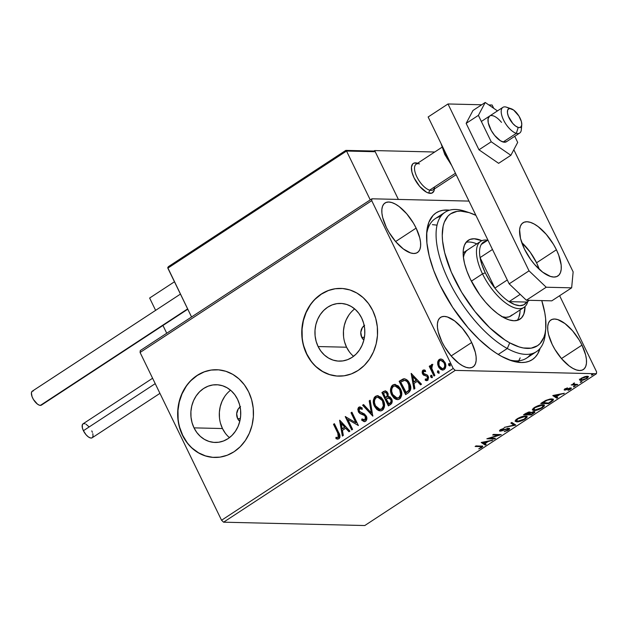 <?xml version="1.0" encoding="UTF-8"?>
<svg xmlns="http://www.w3.org/2000/svg" width="628" height="628" viewBox="0 0 628 628"><rect width="100%" height="100%" fill="white"/><g stroke="black" fill="none" stroke-linecap="round" stroke-linejoin="round"><path stroke-width="0.94" d="M545.473 331.129A83.351 36.016 -123.2 0 1 536.469 351.649L526.539 358.148A83.351 36.016 -123.2 0 1 508.798 359.773A83.351 36.016 56.8 0 0 530.88 353.949M540.143 348.312A87.739 37.908 -123.2 0 1 511.184 360.637A87.739 37.908 -123.2 0 1 440.04 285.222L452.694 307.406L468.048 327.769L479.148 339.45L490.444 349.097L496.026 353.03L501.489 356.327L511.875 360.857L521.193 362.529L525.346 362.262L529.09 361.265L532.411 359.546L535.26 357.128L537.623 354.019L540.143 348.312M364.201 325.634A8.776 7.583 91.4 0 0 361.72 337.291L363.863 340.07A8.776 7.583 91.4 0 1 361.72 337.291L364.413 337.354L361.72 337.291L360.778 332.322L362.387 327.565L364.64 325.328M240.108 406.952A8.776 7.583 91.4 0 0 237.627 418.609L239.77 421.388A8.776 7.583 91.4 0 1 237.627 418.609L240.32 418.672L237.627 418.609L236.685 413.64L238.295 408.883L240.548 406.646M230.578 390.231A28.864 24.947 -88.6 0 0 222.477 428.539L194.013 427.864A28.864 24.947 91.4 0 1 194.437 398.827A28.864 24.947 91.4 0 1 216.472 384.736A28.864 24.947 91.4 0 1 237.565 399.329L239.519 404.495L240.571 410.021L240.665 415.673L239.802 421.255L238.02 426.53L235.374 431.318L231.983 435.424L227.972 438.689L223.489 440.989L218.709 442.238L213.818 442.387L209.006 441.429L204.453 439.404L200.332 436.382L196.807 432.488L194.013 427.864L192.058 422.699L191.006 417.18L190.912 411.521L191.776 405.947L193.557 400.664L196.203 395.876L199.594 391.77L203.605 388.504L208.088 386.204L212.868 384.956L217.759 384.807L222.571 385.765L227.124 387.798L231.245 390.812L234.77 394.706L237.565 399.329A28.864 24.947 91.4 0 1 237.141 428.367A28.864 24.947 91.4 0 1 215.106 442.457A28.864 24.947 91.4 0 1 194.013 427.864L222.477 428.539A28.864 24.947 -88.6 0 0 229.456 437.638M354.671 308.913A28.864 24.947 -88.6 0 0 346.57 347.221L318.106 346.546A28.864 24.947 91.4 0 1 318.537 317.509A28.864 24.947 91.4 0 1 340.564 303.418A28.864 24.947 91.4 0 1 361.657 318.011L363.612 323.177L364.664 328.695L364.758 334.355L363.895 339.929L362.113 345.212L359.475 350L356.084 354.106L352.065 357.371L347.582 359.671L342.81 360.919L337.919 361.069L333.099 360.111L328.546 358.086L324.425 355.063L320.9 351.17L318.106 346.546L316.151 341.381L315.107 335.862L315.013 330.202L315.868 324.629L317.658 319.346L320.296 314.557L323.687 310.452L327.698 307.186L332.181 304.886L336.961 303.638L341.852 303.489L346.664 304.447L351.217 306.472L355.338 309.494L358.863 313.388L361.657 318.011A28.864 24.947 91.4 0 1 361.233 347.049A28.864 24.947 91.4 0 1 339.199 361.139A28.864 24.947 91.4 0 1 318.106 346.546L346.57 347.221A28.864 24.947 -88.6 0 0 353.548 356.319M340.855 288.417A43.874 37.916 -88.6 0 0 307.422 309.871A43.874 37.916 -88.6 0 0 306.794 353.964L306.574 353.957A43.874 37.916 91.4 0 1 307.218 309.832A43.874 37.916 91.4 0 1 340.706 288.417A43.874 37.916 91.4 0 1 372.757 310.585L368.503 303.567L363.149 297.648L356.892 293.056L349.969 289.971L342.653 288.519L335.219 288.747L327.957 290.638L321.144 294.139L315.044 299.101L309.894 305.341L305.883 312.611L303.167 320.641L301.864 329.119L302.005 337.715L303.591 346.099L306.574 353.957L310.821 360.982L316.174 366.901L322.431 371.486L329.355 374.571L336.671 376.023L344.105 375.803L351.366 373.903L358.18 370.402L364.279 365.441L369.429 359.2L373.44 351.931L376.156 343.901L377.467 335.43L377.318 326.827L375.732 318.443L372.757 310.585A43.874 37.916 91.4 0 1 372.106 354.718A43.874 37.916 91.4 0 1 338.625 376.133A43.874 37.916 91.4 0 1 306.574 353.957L306.794 353.964A43.874 37.916 -88.6 0 0 338.782 376.133M216.762 369.735A43.874 37.916 -88.6 0 0 183.329 391.189A43.874 37.916 -88.6 0 0 182.693 435.283L182.473 435.275A43.874 37.916 91.4 0 1 183.125 391.15A43.874 37.916 91.4 0 1 216.605 369.735A43.874 37.916 91.4 0 1 248.657 391.911L244.41 384.886L239.056 378.967L232.8 374.374L225.876 371.297L218.56 369.837L211.126 370.065L203.864 371.964L197.051 375.458L190.951 380.427L185.794 386.66L181.79 393.937L179.074 401.967L177.763 410.437L177.912 419.033L179.498 427.425L182.473 435.275L186.728 442.3L192.082 448.219L198.338 452.812L205.262 455.889L212.578 457.349L220.012 457.121L227.273 455.221L234.087 451.728L240.186 446.759L245.336 440.526L249.347 433.249L252.064 425.227L253.367 416.749L253.225 408.153L251.64 399.761L248.657 391.911A43.874 37.916 91.4 0 1 248.013 436.036A43.874 37.916 91.4 0 1 214.525 457.451A43.874 37.916 91.4 0 1 182.473 435.275L182.693 435.283A43.874 37.916 -88.6 0 0 214.69 457.459M416.129 228.113A29.61 12.796 -123.2 0 1 417.463 252.527A29.61 12.796 -123.2 0 1 386.346 227.407L389.07 232.431L395.797 241.764L403.357 248.963L410.586 252.935L413.734 253.5L416.403 253.068L418.484 251.671L419.904 249.355L420.603 246.207L420.564 242.353L419.779 237.934L416.129 228.113L413.405 223.081L406.677 213.748L399.118 206.549L395.389 204.116L391.88 202.585L388.74 202.02L386.071 202.444L383.991 203.841L382.57 206.157L381.871 209.305L381.91 213.167L382.695 217.578L386.346 227.407A29.61 12.796 -123.2 0 1 385.003 202.993A29.61 12.796 -123.2 0 1 416.129 228.113L395.616 241.552L416.129 228.113M581.983 345.125A29.61 12.796 -123.2 0 1 583.326 369.539A29.61 12.796 -123.2 0 1 552.2 344.419L554.924 349.443L561.652 358.776L569.211 365.975L572.94 368.416L576.449 369.947L579.589 370.512L582.258 370.088L584.338 368.683L585.759 366.367L586.458 363.219L586.419 359.365L585.634 354.946L581.983 345.125L579.259 340.093L572.532 330.768L564.972 323.569L557.743 319.597L554.595 319.032L551.926 319.456L549.845 320.853L548.425 323.177L547.726 326.325L547.765 330.179L548.55 334.598L552.2 344.419A29.61 12.796 -123.2 0 1 550.858 320.005A29.61 12.796 -123.2 0 1 581.983 345.125L561.471 358.564L581.983 345.125M471.675 342.511A29.61 12.796 -123.2 0 1 473.017 366.925A29.61 12.796 -123.2 0 1 441.892 341.805L444.616 346.829L451.344 356.162L458.903 363.361L462.632 365.802L466.141 367.333L469.281 367.898L471.95 367.466L474.03 366.069L475.451 363.753L476.15 360.605L476.11 356.751L475.325 352.332L471.675 342.511L468.951 337.479L462.224 328.146L454.664 320.947L447.434 316.983L444.286 316.418L441.617 316.842L439.537 318.239L438.116 320.555L437.418 323.703L437.457 327.565L438.242 331.976L441.892 341.805A29.61 12.796 -123.2 0 1 440.55 317.391A29.61 12.796 -123.2 0 1 471.675 342.511L451.163 355.95L471.675 342.511M223.584 522.19L455.229 370.387L596.419 373.739L364.782 525.534L223.584 522.19L221.558 520.251L140.083 352.473L371.729 200.67L453.196 368.455L221.558 520.251L140.083 352.473L140.264 350.589L371.909 198.793L140.264 350.589L140.083 352.473L371.729 200.67L371.909 198.793L468.983 201.093L371.909 198.793L371.729 200.67L453.196 368.455L455.229 370.387L453.196 368.455L221.558 520.251L223.584 522.19L364.782 525.534L596.419 373.739L455.229 370.387L223.584 522.19M580.994 379.752L580.5 379.767L580.869 380.529L587.039 378.456L588.475 376.635L587.4 376.243L584.527 376.761L581.198 378.315L579.73 379.909L580.029 380.372L582.886 380.246L587.227 378.331L588.436 376.565L585.382 376.517L581.198 378.315L579.777 380.136M576.842 385.066L577.736 384.485L573.717 384.132L574.416 382.892L572.924 384.367L571.197 384.933L576.842 385.066L576.543 384.454L576.842 385.066L577.736 384.485L574.039 384.305L574.416 382.892L572.924 384.367L571.197 384.933L576.842 385.066M564.925 388.975L564.132 389.839L564.957 390.121L570.248 388.591L568.01 390.404L571.48 388.277L570.036 388.041L565.459 389.533L567.453 387.869L564.925 388.975L564.713 390.121L569.996 388.536L569.816 389.274L568.01 390.404L570.609 389.219L570.86 387.955L565.577 389.541L567.453 387.869L564.925 388.975M551.172 401.889L553.072 400.429L553.425 399.432L550.104 399.023L545.787 400.405L540.763 403.474L548.48 403.655L551.172 401.889L550.96 401.457L551.172 401.889L553.425 399.432L551.847 398.898L545.551 400.523L540.763 403.474L548.48 403.655L551.172 401.889M531.257 414.943L534.789 412.392L534.899 411.85L534.114 411.583L530.315 412.729L530.158 412.031L528.313 412.188L523.532 414.763L531.257 414.943L530.958 414.331L531.257 414.943L534.907 411.866L534.114 411.583L530.315 412.729L529.757 411.984L523.532 414.763L531.257 414.943M515.667 425.156L511.804 422.448L510.839 423.084L513.877 425.07L504.229 427.409L515.816 425.062L511.804 422.448L510.839 423.084L513.877 425.07L504.229 427.409L515.667 425.156M495.468 438.391L489.73 438.258L501.262 434.6L493.537 434.411L492.65 435L498.412 435.133L486.857 438.791L494.581 438.98L495.468 438.391L489.73 438.258L501.262 434.6L493.537 434.411L492.65 435L498.412 435.133L486.857 438.791L494.581 438.98L495.468 438.391M480.263 446.602L481.535 446.948L478.74 448.887L481.817 447.474L482.72 446.21L476.016 445.896L475.129 446.484L480.263 446.602L479.965 445.99L480.263 446.602C481.48 446.445 481.731 446.736 481.017 447.458L478.74 448.887L481.817 447.474L482.814 446.32L476.016 445.896L475.129 446.484L480.263 446.602M481.213 442.489L485.224 445.111L486.198 444.475L484.91 443.635L488.16 441.5L492.799 440.142L481.213 442.489L485.224 445.111L486.198 444.475L484.91 443.635L488.16 441.5L492.799 440.142L481.213 442.489M500.634 430.306L499.825 430.384L500.194 431.146L501.827 430.871L501.646 430.494L501.827 430.871L506.922 429.081L506.749 428.72L507.974 428.908L507.754 428.461L507.66 429.999L504.229 431.64L508.515 429.976L509.638 428.767L508.68 428.327L500.775 430.51L504.001 428.312L500.665 429.615L499.684 431.051L507.754 428.916L508.445 429.199L507.832 429.89L504.229 431.64L507.762 430.423L508.515 429.976L508.28 429.489L508.515 429.976C509.897 428.916 510.015 428.367 508.876 428.327L501.05 430.557L500.32 429.67M516.656 421.098L516.742 421.859C518.893 421.938 521.727 420.995 525.236 419.025L525.024 418.593L525.236 419.025L527.143 416.56L525.612 416.019C523.438 415.924 520.588 416.882 517.048 418.876L515.172 421.286L517.488 421.835L522.881 420.305L526.798 417.722L527.206 416.772L526.743 416.207L522.983 416.348L516.13 419.551L515.117 421.113L516.742 421.859L516.373 421.098L515.133 420.846M533.879 409.809L533.965 410.571C536.124 410.649 538.95 409.707 542.459 407.737L542.247 407.305L542.459 407.737L544.374 405.272L542.835 404.73C540.669 404.636 537.811 405.594 534.271 407.588L532.395 409.998L534.718 410.547L540.104 409.016L544.029 406.442L544.429 405.492L543.974 404.927L540.206 405.06L533.353 408.263L532.34 409.825L533.965 410.571L533.596 409.809L532.356 409.558M552.789 395.593L556.8 398.207L557.766 397.571L556.486 396.731L559.736 394.596L564.368 393.246L552.938 395.491L556.8 398.207L557.766 397.571L556.486 396.731L559.736 394.596L564.368 393.246L552.789 395.593M573.474 386.903L575.201 386.063L573.756 386.291L573.474 386.903L574.965 385.93L573.474 386.903L573.576 386.401M580.311 382.428L582.03 381.589L580.79 381.714L580.311 382.428L581.795 381.455L580.311 382.428L580.405 381.926M591.443 375.128L593.17 374.288L591.929 374.421L591.443 375.128L592.832 374.657L592.926 374.155L591.443 375.128L591.545 374.626M596.6 371.855L559.626 295.709L596.6 371.855L596.419 373.739L596.6 371.855M442.787 370.057L438.894 366.713L438.077 362.686L437.638 362.678L437.771 364.766L438.917 367.537L440.856 369.492L442.497 370.057L444.161 369.578L445.37 368.173L445.637 364.264L443.211 360.064L441.665 359.169L440.024 359.122L438.587 360.064L437.779 361.728L437.638 362.678L438.077 362.686L439.694 359.499L437.638 362.678L438.454 366.705L442.559 370.065L444.161 369.578C446.076 367.561 446.351 365.174 444.985 362.419L442.434 359.522L440.801 359.02L439.255 359.483L441.021 359.035M433.972 376.031L434.866 375.442L431.609 367.969L431.632 366.414L432.519 365.708L432.009 364.366L430.996 365.331L430.824 367.129L430.133 365.692L429.238 366.273L433.972 376.031L434.866 375.442L431.789 368.73L432.433 364.397L431.593 364.507L430.824 367.129L430.133 365.692L429.238 366.273L433.972 376.031M426.797 380.67L425.25 380.23L427.723 380.348L428.233 376.298L427.213 374.987L424.041 373.935L423.398 373.189L423.617 371.313L425.258 371.588L425.376 370.41L423.822 369.923L422.354 370.865L422.189 372.875L422.974 374.547L426.702 376.141L427.487 377.224L427.268 379.029L425.321 378.99L425.25 380.23L426.475 380.67L427.927 380.191L428.602 377.349L427.213 374.987L423.523 373.409L423.437 371.47L425.258 371.588L425.376 370.41L422.982 370.151L424.049 369.939M408.302 392.853L410.61 389.917L410.1 384.642L407.266 380.168L404.793 378.833L403.09 378.967L399.133 381.267L405.617 394.612L408.302 392.853C411.159 390.341 411.583 387.201 409.582 383.441C408.388 380.615 406.489 379.061 403.875 378.794L399.133 381.267L405.617 394.612L408.302 392.853M388.387 405.9L391.723 403.333L391.896 399.518L390.161 397.045L388.112 396.59L388.151 393.882L387.044 391.864L385.372 390.875L383.543 391.48L381.91 392.555L388.387 405.9L390.702 404.385C392.359 402.878 392.657 401.017 391.597 398.804L388.112 396.59L387.821 393.042L385.2 390.867L381.91 392.555L388.387 405.9M372.796 416.121L370.175 400.24L369.209 400.876L371.305 412.847L363.573 404.565L362.607 405.201L372.796 416.121L370.175 400.24L369.209 400.876L371.305 412.847L363.573 404.565L362.607 405.201L372.796 416.121M352.606 429.356L347.779 419.425L358.392 425.556L351.916 412.211L351.021 412.792L355.856 422.746L345.235 416.592L351.711 429.937L352.606 429.356L347.779 419.425L358.392 425.556L351.916 412.211L351.021 412.792L355.856 422.746L345.235 416.592L351.711 429.937L352.606 429.356M337.809 433.155L338.72 436.774L337.919 437.551L335.941 437.339L335.988 438.666L337.448 439.098L339.081 438.658L339.881 437.504L339.976 435.816L334.394 423.696L333.499 424.277L338.257 433.163L333.499 424.277L337.809 433.155L338.249 437.41L335.941 437.339L335.988 438.666L338.924 438.768C340.352 436.915 340.298 434.898 338.767 432.708L334.394 423.696L333.499 424.277L334.504 423.924L333.939 424.285L338.257 433.163L337.809 433.155M339.591 420.289L342.354 436.067L343.328 435.432L342.441 430.376L345.69 428.241L348.964 431.742L349.929 431.106L339.74 420.187L342.354 436.067L343.328 435.432L342.441 430.376L345.69 428.241L348.964 431.742L349.929 431.106L339.591 420.289M364.648 421.616L361.602 420.061L364.444 421.624L365.622 421.278L366.736 419.575L366.579 416.717L364.585 414.064L359.436 411.473L358.902 409.707L359.279 408.781L360.142 408.396L361.901 409.275L362.199 407.996L359.279 406.999L358.431 407.58L357.795 409.275L358.596 412.188L360.095 413.616L364.483 415.508L365.7 417.494L364.892 419.951L363.345 419.897L361.995 418.915L361.602 420.061L364.005 421.569L365.622 421.278C367.035 419.81 367.27 418.075 366.312 416.058L359.169 411.034L359.522 408.577L360.37 408.428M380.333 410.932L374.484 406.292L376.776 409.409L378.872 410.681L381.227 410.83L383.276 409.472L384.367 407.038L384.281 402.933L383.056 399.793L381.063 397.226L377.279 395.695L375.45 396.339L374.209 397.626L373.299 401.802L373.966 405.052L374.924 406.3C373.016 402.54 373.338 399.22 375.889 396.346L375.45 396.339C372.891 399.212 372.569 402.524 374.484 406.292L380.23 410.947L382.334 410.32C384.925 407.478 385.27 404.165 383.363 400.389L377.616 395.687L375.45 396.339L377.836 395.695M397.555 399.651L391.707 395.004L393.999 398.128L396.095 399.392L398.45 399.541L400.507 398.183L401.7 395.067L401.504 391.644L400.279 388.504L398.285 385.937L394.51 384.407L392.673 385.05L391.44 386.338L390.522 390.514L391.189 393.764L392.155 395.012C390.239 391.252 390.561 387.931 393.112 385.058L392.673 385.05C390.121 387.923 389.8 391.244 391.707 395.004L397.453 399.659L399.557 399.031C402.155 396.19 402.493 392.877 400.586 389.101L394.839 384.399L392.673 385.05L395.059 384.407M411.159 373.385L413.93 389.164L414.896 388.528L414.009 383.473L417.267 381.337L420.532 384.838L421.506 384.203L411.159 373.385L413.93 389.164L414.896 388.528L414.009 383.473L417.267 381.337L420.532 384.838L421.506 384.203L411.159 373.385M432.417 377.569L430.698 376.933L431.609 377.664L432.245 377.247L431.64 375.348L430.745 375.473L430.612 376.737L431.138 376.949L431.342 375.348L430.902 375.34L430.698 376.933L431.978 377.561L432.182 375.96L430.902 375.34L431.483 375.277M439.255 373.095L437.528 372.459L438.438 373.189L439.082 372.773L438.47 370.873L437.575 370.999L437.441 372.255L437.967 372.467L438.171 370.873L437.732 370.858L437.528 372.459L438.807 373.087L439.011 371.486L437.732 370.858L438.32 370.803M450.386 365.794L448.667 365.158L449.577 365.889L450.213 365.472L449.609 363.573L448.714 363.698L448.58 364.962L449.106 365.174L449.31 363.573L448.863 363.565L448.667 365.158L449.946 365.786L450.15 364.185L448.863 363.565L449.452 363.502M449.617 210.176L442.983 210.262L439.239 211.259L435.918 212.978L433.069 215.404L428.861 222.273L426.781 231.599L426.907 243.02L429.23 256.114L433.665 270.362L440.04 285.222A87.739 37.908 -123.2 0 1 426.757 231.803A87.739 37.908 -123.2 0 1 449.617 210.176M440.754 216.417A83.351 36.016 56.8 0 0 426.6 234.338A83.351 36.016 -123.2 0 1 435.165 218.717L445.095 212.209A83.351 36.016 -123.2 0 1 467.507 212.146A83.351 36.016 56.8 0 0 465.113 211.275A83.351 36.016 56.8 0 0 440.322 259.505A83.351 36.016 56.8 0 0 507.291 348.509L509.732 342.841A78.963 34.116 -123.2 0 1 446.288 258.516A78.963 34.116 -123.2 0 1 469.775 212.821A78.963 34.116 -123.2 0 1 475.914 215.365L469.108 212.609L460.724 211.118L456.996 211.361L450.645 213.818L448.078 216.008L444.302 222.202L443.125 226.143L442.253 235.531L442.559 240.893L444.663 252.676L451.328 272.159L461.682 292.287L474.823 311.339L489.628 327.675L504.81 339.881L509.732 342.841L519.073 346.907L523.407 347.983L531.186 348.155L537.537 345.698L540.104 343.508L543.879 337.322L545.057 333.374L545.74 328.915L545.622 318.624L544.814 312.893L541.752 300.529M436.719 225.099L432.402 224.651M518.807 360.786L520.157 357.897M204.084 371.964L197.271 375.466L191.171 380.427M186.021 386.667L182.01 393.937L179.294 401.967L177.983 410.445L178.132 419.041M179.718 427.425L182.693 435.283L186.948 442.308M192.301 448.227L198.558 452.812L205.482 455.897L212.798 457.349M328.177 290.646L321.363 294.147L315.264 299.109M310.114 305.349L306.103 312.618L303.387 320.649L302.084 329.127L302.225 337.723M303.811 346.106L306.794 353.964L311.041 360.982M316.394 366.909L322.659 371.493L329.574 374.578L336.891 376.031M348.752 315.232L346.114 320.021L344.332 325.304L343.469 330.877L343.563 336.537M344.607 342.056L346.57 347.221L349.364 351.845M224.659 396.551L222.022 401.339L220.24 406.622L219.376 412.196L219.47 417.856M220.514 423.374L222.477 428.539L225.271 433.163M337.895 439.113L335.988 438.666L336.427 438.674L336.38 437.449L336.427 438.674L337.888 439.113M337.566 437.598L338.688 437.418L338.249 437.41L338.688 437.418L338.257 433.163L339.246 436.46L338.013 437.606M349.231 431.562L345.69 428.241L349.231 431.562M342.755 435.808L340.078 420.548L342.755 435.808M342.598 428.767L345.086 427.134L341.224 423.46L345.086 427.134L341.224 423.46L344.646 427.119L342.158 428.751L345.086 427.134L342.158 428.751L341.224 423.46L342.158 428.751L342.598 428.767M352.041 429.717L345.683 416.623L352.041 429.717M345.643 416.6L345.235 416.592L345.643 416.6M356.296 422.762L351.021 412.792L352.025 412.439L351.46 412.808L356.296 422.762M358.392 425.556L347.779 419.425L358.392 425.556M364.421 420.124L365.331 419.959L361.995 418.915L361.602 420.061L362.332 419.214L362.042 420.077L364.727 421.624M364.892 419.951L365.331 419.959L365.849 416.639L365.41 416.623L364.892 419.951L364.201 420.14L364.648 420.148M364.483 415.508L365.41 416.623L365.849 416.639L364.923 415.516L361.971 414.347L364.483 415.508M359.75 413.405L362.411 414.354L359.75 413.405L358.753 411.685L359.75 413.405M359.522 408.577L361.901 409.275L362.199 407.996L359.891 406.913L358.863 407.203L358.305 411.678L358.753 411.685L359.31 407.211L358.863 407.203L360.111 406.928M362.34 409.283L359.962 408.593M360.582 408.412L362.066 409.087M360.166 406.928L359.083 407.391L358.337 408.671L358.886 411.944L360.362 413.53L364.632 415.32M363.706 414.833L364.326 415.139M364.923 415.516L365.943 416.843L366.179 418.436L365.504 419.834L364.554 420.14M372.899 415.767L362.607 405.201L363.745 404.754L363.047 405.217L372.899 415.767M371.752 412.855L371.305 412.847L371.752 412.855L369.649 400.892L369.209 400.876L370.222 400.507L369.649 400.892L371.752 412.855M378.205 395.703L375.395 396.731L373.778 400.334L374.194 404.416L376.329 408.514M373.731 401.025L373.809 402.603M377.978 410.005L379.328 410.696M377.726 395.703L377.012 395.828M378.449 397.234L380.278 397.854L381.785 399.196L383.653 403.035L383.567 406.952L382.483 408.671L381.188 409.385M380.654 409.464L380.246 409.456M380.215 409.456L382.075 408.985L378.872 409.228L377.2 408.208L375.615 406.175L374.453 402.564L374.649 399.926L375.944 397.822L377.805 397.21L382.915 400.986L378.244 397.226L379.83 397.846L382.476 400.97C384.022 404.016 383.747 406.685 381.636 408.969L382.075 408.985C384.187 406.693 384.469 404.024 382.915 400.986L382.476 400.97L383.378 405.861L381.636 408.969L379.995 409.456L375.371 405.704C373.833 402.681 374.092 400.005 376.156 397.681L378.009 397.226M385.49 390.875L382.35 392.563L388.716 405.688L381.91 392.555L385.435 390.883M389.109 396.574L388.112 396.59M388.975 397.869L390.938 399.023M391.15 399.4L390.71 399.384C391.417 401.08 391.063 402.375 389.635 403.278L388.614 403.945L386.204 398.984L388.151 397.916L391.362 399.926L391.244 402.187L389.054 403.961L390.074 403.294C391.503 402.391 391.864 401.088 391.15 399.4L388.591 397.932M386.299 392.469L387.751 394.996L387.523 396.284L386.44 397.328C387.774 396.464 388.088 395.24 387.382 393.662L385.663 392.398M383.465 393.34L385.451 392.374L386.942 393.646C387.649 395.232 387.335 396.456 385.992 397.32L385.545 397.618L383.465 393.34L385.482 392.374L386.738 393.277L387.264 395.766L385.545 397.618L383.465 393.34M388.151 397.916L389.964 398.387L391.04 400.483L390.797 402.179L389.054 403.961L386.204 398.984L388.905 397.877M395.428 384.415L392.618 385.443L391.001 389.046L391.417 393.128L393.552 397.226M395.2 398.717L396.551 399.408M394.949 384.415L394.235 384.54M395.671 385.945L397.5 386.565L399.008 387.908L401.064 392.838L400.366 396.574L399.094 397.822L397.469 398.168M397.438 398.168L399.306 397.697L396.095 397.94L394.423 396.92L392.845 394.886L391.676 391.275L391.872 388.638L393.175 386.534L395.028 385.922L400.138 389.698L395.467 385.937L397.061 386.558L399.698 389.682C401.253 392.728 400.97 395.397 398.859 397.681L399.306 397.697C401.41 395.404 401.692 392.736 400.138 389.698L399.698 389.682L400.601 394.572L398.859 397.681L397.218 398.168L392.602 394.415C391.056 391.393 391.315 388.716 393.379 386.393L395.232 385.937M404.55 378.794L399.573 381.274L405.947 394.4L399.133 381.267L404.503 378.794M404.291 378.778L403.875 378.794M403.922 378.865L403.529 378.974M404.832 380.348L407.8 381.957L409.99 386.597L409.456 390.145L406.285 392.673L400.688 382.052L404.715 380.348M405.209 380.364L405.939 380.552M404.016 380.364L405.845 380.701L407.36 381.942L409.55 386.589L409.181 389.839L406.285 392.673L409.456 390.145L409.016 390.129L409.456 390.145L409.134 384.03L408.687 384.022L409.016 390.129L405.837 392.665L400.688 382.052L404.016 380.364C406.159 380.482 407.713 381.698 408.687 384.022L409.134 384.03C408.153 381.706 406.599 380.49 404.463 380.372M420.799 384.666L417.267 381.337L420.799 384.666M414.323 388.905L411.646 373.652L414.323 388.905M414.166 381.863L416.662 380.23L412.792 376.557L416.662 380.23L412.792 376.557L416.223 380.223L413.726 381.855L416.662 380.23L413.726 381.855L412.792 376.557L413.726 381.855L414.166 381.863M423.617 371.313L424.347 371.203M425.698 371.603L424.057 371.321M426.648 379.375L425.321 378.99L425.25 380.23L425.69 380.238L425.753 379.218L425.69 380.238L426.914 380.678M427.04 379.218L427.487 379.226L427.809 376.949L427.37 376.933L427.04 379.218L426.443 379.383L426.883 379.398M426.702 376.141L427.37 376.933L427.809 376.949L427.15 376.156L425.266 375.756L426.702 376.141M423.547 375.136L425.713 375.772L423.547 375.136L423.986 375.144L422.966 373.833L422.526 373.817L423.547 375.136M422.982 370.151L422.526 373.817L422.966 373.833L423.421 370.159L422.982 370.151M424.638 369.978L423.068 370.465L422.628 372.883L423.986 375.144L427.527 376.494L428.037 378.174L427.056 379.383M422.605 371.423L422.542 371.862M424.473 371.187L425.313 371.391M431.522 375.261L430.996 376.533L432.048 377.679M434.309 375.811L429.238 366.273L430.243 365.92L429.678 366.289L434.309 375.811M432.449 364.381L431.585 365.017L431.271 367.137L430.824 367.129L431.271 367.137L432.04 364.515L431.593 364.507L432.88 364.405M432.433 364.397L431.593 364.507M438.352 370.787L437.826 372.059L438.878 373.197M440.471 359.13L438.76 360.441L438.054 363.212L438.894 366.713L438.454 366.705L440.566 368.966M441.288 369.5L442.936 370.073M440.887 360.433L443.297 361.304L445.032 364.397L444.891 367.317L444.012 368.393L442.771 368.714M442.669 368.699L444.012 368.393C445.409 366.854 445.582 365.064 444.538 363.023L444.098 363.015C445.142 365.049 444.962 366.838 443.572 368.385L442.45 368.707L439.349 366.124C438.297 364.083 438.462 362.27 439.835 360.684L440.895 360.378L444.538 363.023L441.115 360.394M449.491 363.494L448.957 364.758L450.017 365.904M444.098 363.015L444.71 365.119L444.451 367.309L442.968 368.652L441.107 368.251L439.058 365.449L438.964 361.783L439.835 360.684L441.091 360.394L442.858 361.288L444.098 363.015M482.241 446.084L481.472 446.696M481.543 446.9L481.817 447.474L481.543 446.9M481.095 445.974L481.527 446.806L481.017 447.458M481.448 446.712L482.367 445.919M491.63 440.377L491.826 440.778L491.63 440.377M487.964 441.091L488.16 441.5L487.964 441.091M484.714 443.227L484.91 443.635L484.714 443.227M485.428 443.972L484.855 444.341L485.224 445.111L481.747 442.316L484.855 444.341L485.428 443.972M483.152 442.489L486.99 441.735L486.794 441.327L486.99 441.735L484.502 443.368L482.956 442.081L483.152 442.489L486.99 441.735L484.502 443.368L483.152 442.489M494.283 438.368L494.581 438.98L494.283 438.368M489.652 438.109L488.914 438.085L489.652 438.109M498.114 434.521L498.412 435.133L498.114 434.521M498.852 434.545L498.216 434.741L498.852 434.545M507.974 428.908L508.429 429.081L508.076 428.437M507.291 429.238L507.605 428.147M501.05 430.557L501.058 429.395L501.238 429.772L504.001 428.312L500.461 429.748C499.268 430.667 499.174 431.13 500.194 431.146L499.7 430.376L500.979 430.235M499.511 430.887L500.194 431.146M509.606 428.594L508.876 428.327M514.913 424.473L513.704 424.709L514.913 424.473M513.508 424.3L513.877 425.07L511.231 422.825L513.508 424.3M526.814 416.246L526.013 417.392M515.243 420.901L516.734 421.09M525.793 417.589L526.837 416.011M525.267 415.995L525.652 416.442M516.342 420.36L516.035 419.512M517.88 418.868L524.718 416.6L524.466 416.074L525.981 417.047L524.411 419.025L517.629 421.27L516.365 420.823L517.684 418.476L517.88 418.868L523.414 416.702L525.236 416.647L526.029 417.204L523.98 419.3L518.924 421.168L516.357 420.815L517.88 418.868M525.981 417.047L525.322 416.019M515.973 419.692L516.365 420.823M528.415 414.119L527.913 414.111L528.415 414.119M525.149 414.04L524.647 414.033L525.149 414.04M530.315 412.729L529.757 411.984M533.494 412.463L531.359 414.339L528.486 414.268L528.729 413.554L528.933 413.978L530.448 413.051L530.268 412.188M533.353 412.973L533.572 413.428L533.353 412.973M528.878 412.565L529.373 412.941L527.693 414.252L525.22 414.197L528.878 412.565C529.734 412.62 529.49 413.083 528.148 413.954L525.22 414.197L525.024 413.789L525.22 414.197L525.95 413.2L526.138 413.585L528.878 412.565L528.658 412.109L529.373 412.745L529.004 411.984M528.289 413.86L528.486 414.268L528.289 413.86M530.095 412.282L530.448 413.051L533.227 412.164L532.999 411.709L533.706 412.353L533.337 411.591M533.227 412.164C534.09 412.243 533.808 412.745 532.371 413.671L531.359 414.339L528.486 414.268L531.641 412.51L533.682 412.306M544.044 404.958L543.236 406.104M532.466 409.613L533.957 409.809M543.016 406.3L544.06 404.722M542.49 404.707L542.882 405.154M533.211 408.765L533.258 408.231M535.103 407.58L541.94 405.311L541.689 404.793L543.204 405.767L541.634 407.737L534.852 409.99L533.588 409.535L534.915 407.187L535.103 407.58L540.637 405.413L542.459 405.358L543.251 405.916L541.203 408.012L536.147 409.888L533.58 409.527L535.103 407.58M543.204 405.767L542.545 404.73M533.196 408.404L533.588 409.535M548.181 403.043L548.48 403.655L548.181 403.043M542.372 402.752L541.87 402.744L542.372 402.752M553.072 399.11L552.232 400.099M551.769 400.46L553.095 399.031M548.582 403.05L542.247 402.501L542.443 402.909L542.827 402.116L543.032 402.524L545.81 400.845L545.63 400.483L550.952 399.479L550.693 398.945L552.2 399.887L551.729 400.86L548.582 403.05L542.443 402.909L547.365 400.169L550.952 399.479L552.138 399.785L552.043 400.507L548.582 403.05M552.2 399.887L551.588 398.89M563.206 393.473L563.402 393.882L563.206 393.473M559.54 394.196L559.736 394.596L559.54 394.196M556.282 396.323L556.486 396.731L556.282 396.323M556.997 397.069L556.424 397.446L556.8 398.207L553.323 395.42L556.424 397.446L556.997 397.069M554.72 395.585L558.567 394.831L558.363 394.423L558.567 394.831L556.07 396.464L554.524 395.177L554.72 395.585L558.567 394.831L556.07 396.464L554.72 395.585M565.577 389.541L565.679 388.96M571.456 388.159L570.86 387.955M570.876 387.955L570.24 388.457L570.609 389.219L570.224 388.473L570.907 387.923M569.996 388.536L569.816 389.274M565.663 389.541L565.867 389.957L565.663 389.541M564.368 389.415L564.713 390.121L564.368 389.415M564.148 389.925L564.713 390.121M574.863 386.432L574.965 385.93M573.882 384.242L572.862 384.218L573.882 384.242M574.039 384.305L574.086 383.449M581.693 381.957L581.795 381.455M588.098 376.345L587.384 377.177M579.73 379.909L580.869 380.529L580.5 379.767L579.361 379.147M579.652 379.602L581.049 379.744M587.353 377.2L587.839 376.745M581.889 378.331L586.513 376.831L586.277 376.329L587.376 377.145L586.348 378.441L581.764 379.94L580.9 379.634L581.724 377.993L585.634 376.894L587.4 377.224L586.05 378.621L583.177 379.767L580.955 379.712L581.889 378.331M587.376 377.145L586.905 376.258M580.515 378.817L580.9 379.634M592.832 374.657L592.926 374.155M434.584 186.916A15.355 6.633 -123.2 0 1 429.654 190.151L428.72 193.11A17.545 7.583 56.8 0 0 434.403 189.004L434.411 188.942A17.545 7.583 -123.2 0 1 432.543 192.788A17.545 7.583 -123.2 0 1 414.095 177.905L419.7 186.414L426.388 192.121L428.469 193.032L431.907 193.11L433.987 190.912L434.403 189.044M373.943 151.05L374.665 150.579L434.749 152.007L374.665 150.579L398.38 199.421L374.665 150.579L373.943 151.05L345.902 150.39M456.156 174.694L468.975 201.093L456.156 174.694L432.99 189.868A15.355 6.633 56.8 0 1 429.654 190.151L455.457 173.234L429.654 190.151A15.355 6.633 -123.2 0 1 415.869 174.576A15.355 6.633 -123.2 0 1 419.504 163.908M417.377 163.194L413.938 163.107L412.706 163.939L411.442 167.174L411.937 172.08L414.095 177.905A17.545 7.583 -123.2 0 1 413.303 163.429A17.545 7.583 -123.2 0 1 417.581 163.256A17.545 7.583 -123.2 0 0 417.125 163.115L417.565 163.264L417.125 163.115A17.545 7.583 56.8 0 0 412.965 175.314A17.545 7.583 56.8 0 0 428.72 193.11L428.72 193.11A17.545 7.583 -123.2 0 1 414.551 178.807A17.545 7.583 -123.2 0 1 413.303 163.429A17.545 7.583 -123.2 0 1 417.125 163.115A17.545 7.583 56.8 0 1 417.518 163.233L417.581 163.256M149.637 298.041L174.458 281.776L149.637 298.041L155.618 310.358L149.637 298.041M162.958 325.477L166.734 333.248L162.958 325.477M511.208 108.746L506.553 107.192A15.355 6.633 56.8 0 0 506.199 107.09L510.964 108.668A10.966 4.741 -123.2 0 1 511.208 108.746A10.966 4.741 -123.2 0 1 518.547 115.442A10.966 4.741 -123.2 0 1 521.766 124.846A10.966 4.741 -123.2 0 1 518.21 127.413L516.349 133.332A15.355 6.633 56.8 0 0 521.326 129.745L521.766 124.846M521.146 126.691A15.355 6.633 -123.2 0 1 519.694 133.05A15.355 6.633 -123.2 0 1 516.349 133.332L503.114 142.007L516.349 133.332A15.355 6.633 -123.2 0 1 503.954 120.819A15.355 6.633 -123.2 0 1 502.863 107.364A15.355 6.633 -123.2 0 1 506.199 107.09A15.355 6.633 -123.2 0 1 506.898 107.317M434.411 188.942A17.545 7.583 -123.2 0 1 432.543 192.788A17.545 7.583 -123.2 0 1 428.72 193.11L429.654 190.151A15.355 6.633 56.8 0 1 417.259 177.638A15.355 6.633 56.8 0 1 416.16 164.183L441.924 147.297M510.964 108.668L508.861 108.715L507.628 110.175L507.455 112.844L508.366 116.298L512.754 123.433L515.557 126.032L518.21 127.413L519.356 127.578L521.059 126.809L521.774 124.705L521.397 121.581L518.948 116.07L513.618 110.049L506.199 107.09A15.355 6.633 56.8 0 0 502.565 117.766A15.355 6.633 56.8 0 0 516.349 133.332L518.21 127.413A10.966 4.741 -123.2 0 1 508.366 116.298A10.966 4.741 -123.2 0 1 510.964 108.668M374.343 151.105L375.222 151.725L346.303 150.657L346.538 151.042L167.841 268.148L167.755 267.661L191.556 316.975L167.841 268.148L346.538 151.042L370.253 199.877L346.538 151.042L375.222 151.725L398.38 199.421L375.222 151.725L373.684 151.058M168.351 266.696L167.755 267.661L168.351 266.696L346.052 150.43M152.604 378.244L83.022 423.837A8.337 3.603 56.8 0 0 83.406 430.714L155.226 383.645L83.406 430.714A8.337 3.603 56.8 0 0 92.159 437.787L159.944 393.364M91.782 430.91L92.395 432.323M92.811 433.673L93.046 436.005L92.449 437.543M91.861 437.936L90.228 437.897L88.187 436.782L86.06 434.757L83.406 430.714L82.378 427.951L82.339 424.732L83.328 423.688L84.961 423.727M85.95 424.159L89.121 426.867M180.44 294.092L32.279 391.181A8.337 3.603 56.8 0 0 33.213 399.102A8.337 3.603 56.8 0 0 40.373 405.398L187.631 308.898L40.373 405.398A8.337 3.603 56.8 0 0 41.417 405.123L187.78 309.212M41.118 405.28L39.486 405.241L37.445 404.118L33.425 399.471L32.052 396.637L31.4 392.955L31.997 391.417L33.331 390.906M519.694 133.05L506.443 141.74A15.355 6.633 -123.2 0 1 494.597 135.397L491.229 130.443L488.246 122.821L488.082 118.731L489.644 116.031A15.355 6.633 -123.2 0 1 501.489 122.374M517.692 142.407L514.732 136.307L517.692 142.407L510.87 155.304L498.624 163.327L478.976 149.802L466.149 123.386L472.97 110.489L485.216 102.466L472.97 110.489L466.149 123.386L478.387 115.364L466.149 123.386L478.976 149.802L491.222 141.779L478.976 149.802L498.624 163.327L510.87 155.304L517.692 142.407M497.47 110.897L485.216 102.466L478.387 115.364L491.222 141.779L510.87 155.304L491.222 141.779L478.387 115.364L485.216 102.466L497.47 110.897M492.077 115.576L493.781 116.039M506.663 141.583L504.001 142.187L500.438 140.774L494.597 135.397A15.355 6.633 -123.2 0 1 489.628 116.039L489.612 116.054M556.416 249.779A31.808 13.745 -123.2 0 1 557.852 276.006A31.808 13.745 -123.2 0 1 524.427 249.018L520.502 238.467L519.615 229.581L520.369 226.206L521.899 223.709L524.137 222.21L526.994 221.755L530.377 222.359L534.138 224L538.141 226.622L546.258 234.354L553.488 244.378L556.416 249.779L558.724 255.164L561.181 265.071L561.22 269.216L560.466 272.599L558.944 275.088L556.706 276.587L553.841 277.042L550.466 276.438L542.694 272.175L534.577 264.443L530.778 259.631L524.427 249.018A31.808 13.745 -123.2 0 1 522.991 222.799A31.808 13.745 -123.2 0 1 556.416 249.779L536.563 262.787L556.416 249.779M539.279 269.31A31.808 13.745 56.8 0 0 536.563 262.787L539.279 269.318M448 103.973L529.027 270.841L546.227 287.231L571.645 287.836L573.144 271.885L513.822 149.715L573.144 271.885L571.645 287.836L551.792 300.843L526.374 300.239L551.792 300.843L571.645 287.836L546.227 287.231L526.374 300.239L546.227 287.231L529.027 270.841L509.167 283.848L526.374 300.239L509.167 283.848L428.139 116.981L509.167 283.848L529.027 270.841L448 103.973L428.139 116.981L448 103.973L481.692 104.774L448 103.973M493.726 108.322L492.116 105.017L488.812 104.939L492.116 105.017L493.726 108.322M521.703 242.494L530.205 252.181L536.563 262.787A31.808 13.745 56.8 0 0 521.703 242.494M447.513 159.065L445.095 154.59A2.19 0.565 -25.9 0 1 444.773 154.457A2.19 0.565 -25.9 0 1 445.645 153.483L445.645 153.483A28.519 12.325 56.8 0 0 447.976 157.832M443.76 149.142A28.519 12.325 56.8 0 0 445.645 153.483A2.19 0.565 154.1 0 0 444.773 154.457L440.958 143.372M441.57 144.644L441.853 145.861M450.355 163.374L451.265 164.607M524.003 307.359A39.486 17.058 -123.2 0 1 482.508 273.863L471.361 281.171L482.508 273.863A39.486 17.058 -123.2 0 1 480.726 241.317A39.486 17.058 -123.2 0 1 487.736 240.234A39.486 17.058 56.8 0 0 482.508 273.863A39.486 17.058 56.8 0 0 508.821 305.09A39.486 17.058 56.8 0 0 527.795 301.361A39.486 17.058 -123.2 0 1 524.003 307.359L510.768 316.033A39.486 17.058 -123.2 0 1 502.298 316.787M525.055 306.535A47.163 20.379 -123.2 0 1 519.945 319.205A47.163 20.379 -123.2 0 1 503.436 317.43L497.494 313.553L491.426 308.372L485.46 302.099L479.823 294.964L470.396 279.232L466.965 271.249L464.571 263.587L463.315 256.546L463.244 250.399L464.359 245.383L466.612 241.686L469.925 239.449L474.164 238.766L481.904 240.681A47.163 20.379 -123.2 0 0 468.245 240.312A47.163 20.379 -123.2 0 0 469.391 277.105A47.163 20.379 -123.2 0 0 503.436 317.43L509.01 319.864L514.018 320.751L518.257 320.068L521.57 317.831L523.823 314.133L525.055 306.527M517.182 320.413A47.163 20.379 56.8 0 0 520.094 309.926M536.469 351.649A83.351 36.016 -123.2 0 1 507.291 348.509L498.247 354.435L507.291 348.509A83.351 36.016 -123.2 0 1 447.12 277.238A83.351 36.016 -123.2 0 1 445.095 212.209M520.172 357.866L518.422 361.445M474.211 242.91L476.809 243.876A47.163 20.379 56.8 0 0 466.039 242.361M518.861 317.391L519.976 312.367M467.483 249.991A39.486 17.058 -123.2 0 0 463.417 257.456L464.233 254.23L466.125 251.137L467.554 249.944M512.134 314.887L509.363 316.755L505.807 317.328L501.623 316.583M507.291 348.509A83.351 36.016 56.8 0 0 545.316 333.664L545.756 328.774A78.963 34.116 -123.2 0 1 509.732 342.841L507.291 348.509M541.776 300.608A78.963 34.116 -123.2 0 1 545.756 328.774M481.307 244.441A37.288 16.108 -123.2 0 1 486.669 240.932L484.204 241.701L481.307 244.441A37.288 16.108 56.8 0 0 480.067 257.606A37.288 16.108 -123.2 0 1 481.307 244.441L487.925 240.108L481.307 244.441M485.263 272.811A37.288 16.108 -123.2 0 1 480.067 257.606L482.014 264.961L485.263 272.811L489.644 280.685L494.88 288.111L480.067 257.606L492.478 249.473L480.067 257.606L494.88 288.111A37.288 16.108 -123.2 0 1 485.263 272.811L482.508 273.863L485.263 272.811M526.727 302.06L509.08 301.644L514.74 304.588L519.756 305.663L523.838 304.808L526.727 302.06A37.288 16.108 -123.2 0 1 509.08 301.644A37.288 16.108 -123.2 0 1 494.88 288.111A37.288 16.108 56.8 0 0 509.08 301.644L520.196 294.359L509.08 301.644L526.727 302.06L529.396 300.317L526.727 302.06M507.291 279.978L494.88 288.111L507.291 279.978M364.444 421.624L364.884 421.631M359.891 406.913L360.331 406.92M377.805 397.21L378.244 397.226M379.995 409.456L380.435 409.464M385.2 390.867L385.639 390.875M385.451 392.374L385.89 392.382M395.028 385.922L395.467 385.937M397.218 398.168L397.657 398.183M442.559 370.065L443.007 370.073M440.895 360.378L441.335 360.386M442.45 368.707L442.897 368.722M565.302 389.439L564.933 388.677M570.31 388.646L569.934 387.884M573.67 384.069L573.301 383.3M481.354 121.463L502.863 107.364M345.769 150.422L168.492 266.594M444.773 154.464L451.736 165.572M465.113 211.275L469.775 212.821M463.126 252.841L480.726 241.317"/></g></svg>
